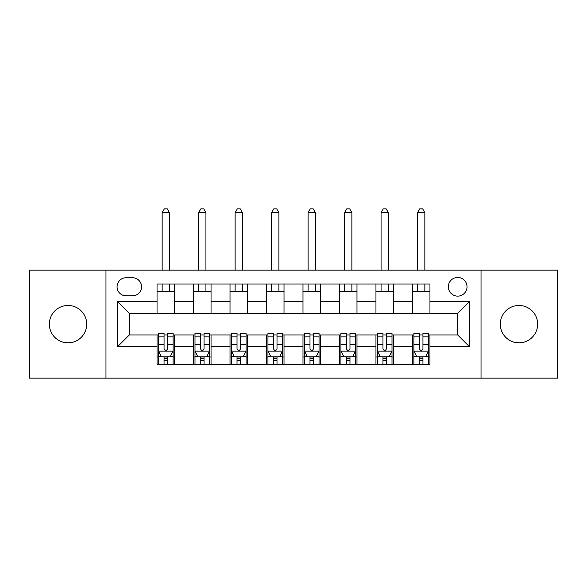 <?xml version="1.0" encoding="UTF-8"?>
<svg xmlns="http://www.w3.org/2000/svg" width="587" height="587" viewBox="0 0 587 587"><rect width="100%" height="100%" fill="white"/><g stroke="black" fill="none" stroke-linecap="round" stroke-linejoin="round"><path stroke-width="0.88" d="M518.974 305.467A18.681 18.681 0 0 0 500.293 324.149A18.681 18.681 0 0 0 518.974 342.83A18.681 18.681 0 0 0 537.655 324.149A18.681 18.681 0 0 0 518.974 305.467M68.026 305.467A18.681 18.681 0 0 0 49.345 324.149A18.681 18.681 0 0 0 68.026 342.83A18.681 18.681 0 0 0 86.707 324.149A18.681 18.681 0 0 0 68.026 305.467M457.684 277.446A9.341 9.341 0 0 0 448.343 286.786A9.341 9.341 0 0 0 457.684 296.127A9.341 9.341 0 0 0 467.025 286.786A9.341 9.341 0 0 0 457.684 277.446M481.032 378.145L557.65 378.145L557.65 270.152L481.032 270.152L481.032 378.145L105.968 378.145L105.968 270.152L29.35 270.152L29.35 378.145L105.968 378.145M126.11 295.833L132.53 295.833A9.047 9.047 0 0 0 141.577 286.786A9.047 9.047 0 0 0 132.53 277.739L126.11 277.739A9.047 9.047 0 0 0 117.062 286.786A9.047 9.047 0 0 0 126.11 295.833M481.032 270.152L105.968 270.152M157.045 346.623L117.642 346.623L117.642 301.674L157.045 301.674L157.045 313.348L129.316 313.348L129.316 334.95L157.045 334.95L157.045 364.278L429.955 364.278L429.955 334.95L457.684 334.95L457.684 313.348L429.955 313.348L429.955 301.674L469.358 301.674L469.358 346.623L429.955 346.623M429.955 301.674L429.955 284.013L157.045 284.013L157.045 301.674M412.441 284.013L412.441 313.348L429.955 313.348M412.441 313.348L157.045 313.348M157.045 334.95L158.505 334.95M164.052 334.95L167.552 334.95M173.099 334.95L174.559 334.95L174.559 364.278M194.994 334.95L174.559 334.95M200.534 334.95L204.041 334.95M209.588 334.95L211.041 334.95L211.041 364.278M231.476 334.95L211.041 334.95M237.023 334.95L240.523 334.95M246.07 334.95L247.531 334.95L247.531 364.278M267.958 334.95L247.531 334.95M273.505 334.95L277.005 334.95M282.552 334.95L284.013 334.95L284.013 364.278M304.448 334.95L284.013 334.95M309.995 334.95L313.495 334.95M319.042 334.95L320.502 334.95L320.502 364.278M340.93 334.95L320.502 334.95M346.477 334.95L349.977 334.95M355.524 334.95L356.984 334.95L356.984 364.278M377.412 334.95L356.984 334.95M382.959 334.95L386.466 334.95M392.006 334.95L393.466 334.95L393.466 364.278M413.901 334.95L393.466 334.95M419.448 334.95L422.948 334.95M428.495 334.95L429.955 334.95M174.559 284.013L174.559 313.348M157.045 291.313L174.559 291.313M157.045 356.984L158.505 356.984M164.052 356.984L167.552 356.984M173.099 356.984L174.559 356.984M193.534 334.95L193.534 364.278M193.534 284.013L193.534 313.348M211.041 284.013L211.041 313.348M193.534 291.313L211.041 291.313M193.534 356.984L194.994 356.984M200.534 356.984L204.041 356.984M209.588 356.984L211.041 356.984M230.016 334.95L230.016 364.278M230.016 356.984L231.476 356.984M237.023 356.984L240.523 356.984M246.07 356.984L247.531 356.984M230.016 284.013L230.016 313.348M247.531 284.013L247.531 313.348M230.016 291.313L247.531 291.313M266.498 334.95L266.498 364.278M266.498 356.984L267.958 356.984M273.505 356.984L277.005 356.984M282.552 356.984L284.013 356.984M266.498 284.013L266.498 313.348M284.013 284.013L284.013 313.348M266.498 291.313L284.013 291.313M302.987 334.95L302.987 364.278M302.987 356.984L304.448 356.984M309.995 356.984L313.495 356.984M319.042 356.984L320.502 356.984M302.987 284.013L302.987 313.348M320.502 284.013L320.502 313.348M302.987 291.313L320.502 291.313M339.469 334.95L339.469 364.278M339.469 356.984L340.93 356.984M346.477 356.984L349.977 356.984M355.524 356.984L356.984 356.984M339.469 284.013L339.469 313.348M356.984 284.013L356.984 313.348M339.469 291.313L356.984 291.313M375.959 334.95L375.959 364.278M375.959 356.984L377.412 356.984M382.959 356.984L386.466 356.984M392.006 356.984L393.466 356.984M375.959 284.013L375.959 313.348M393.466 284.013L393.466 313.348M375.959 291.313L393.466 291.313M412.441 334.95L412.441 364.278M412.441 356.984L413.901 356.984M419.448 356.984L422.948 356.984M428.495 356.984L429.955 356.984M412.441 291.313L429.955 291.313M129.316 313.348L117.642 301.674M129.316 334.95L117.642 346.623M469.358 301.674L457.684 313.348M469.358 346.623L457.684 334.95M164.052 360.484L167.552 360.484M158.505 336.857L164.052 336.857L164.052 333.196L158.505 333.196L158.505 350.997L161.425 356.837L170.179 356.837L173.099 350.997L173.099 333.196L167.552 333.196L167.552 336.857L173.099 336.857M173.099 350.997L173.099 364.278M158.505 350.997L158.505 364.278M167.552 356.837L167.552 364.278M164.052 364.278L164.052 356.837M164.052 336.857L164.052 348.81C165.218 351.063 166.385 351.063 167.552 348.81L167.552 336.857M169.452 291.313L169.452 284.013M169.452 270.152L169.452 212.648L162.151 212.648L162.151 270.152M162.151 291.313L162.151 284.013M162.151 212.648L164.345 208.855L167.266 208.855L169.452 212.648M200.534 360.484L204.041 360.484M194.994 336.857L200.534 336.857L200.534 333.196L194.994 333.196L194.994 350.997L197.907 356.837L206.668 356.837L209.588 350.997L209.588 333.196L204.041 333.196L204.041 336.857L209.588 336.857M209.588 350.997L209.588 364.278M194.994 350.997L194.994 364.278M204.041 356.837L204.041 364.278M200.534 364.278L200.534 356.837M200.534 336.857L200.534 348.81C201.701 351.063 202.867 351.063 204.041 348.81L204.041 336.857M205.934 291.313L205.934 284.013M205.934 270.152L205.934 212.648L198.641 212.648L198.641 270.152M198.641 291.313L198.641 284.013M198.641 212.648L200.827 208.855L203.748 208.855L205.934 212.648M237.023 360.484L240.523 360.484M231.476 336.857L237.023 336.857L237.023 333.196L231.476 333.196L231.476 350.997L234.396 356.837L243.15 356.837L246.07 350.997L246.07 333.196L240.523 333.196L240.523 336.857L246.07 336.857M246.07 350.997L246.07 364.278M231.476 350.997L231.476 364.278M240.523 356.837L240.523 364.278M237.023 364.278L237.023 356.837M237.023 336.857L237.023 348.81C238.19 351.063 239.357 351.063 240.523 348.81L240.523 336.857M242.424 291.313L242.424 284.013M242.424 270.152L242.424 212.648L235.123 212.648L235.123 270.152M235.123 291.313L235.123 284.013M235.123 212.648L237.317 208.855L240.23 208.855L242.424 212.648M273.505 360.484L277.005 360.484M267.958 336.857L273.505 336.857L273.505 333.196L267.958 333.196L267.958 350.997L270.878 356.837L279.632 356.837L282.552 350.997L282.552 333.196L277.005 333.196L277.005 336.857L282.552 336.857M282.552 350.997L282.552 364.278M267.958 350.997L267.958 364.278M277.005 356.837L277.005 364.278M273.505 364.278L273.505 356.837M273.505 336.857L273.505 348.81C274.672 351.063 275.839 351.063 277.005 348.81L277.005 336.857M278.906 291.313L278.906 284.013M278.906 270.152L278.906 212.648L271.612 212.648L271.612 270.152M271.612 291.313L271.612 284.013M271.612 212.648L273.799 208.855L276.719 208.855L278.906 212.648M309.995 360.484L313.495 360.484M304.448 336.857L309.995 336.857L309.995 333.196L304.448 333.196L304.448 350.997L307.368 356.837L316.122 356.837L319.042 350.997L319.042 333.196L313.495 333.196L313.495 336.857L319.042 336.857M319.042 350.997L319.042 364.278M304.448 350.997L304.448 364.278M313.495 356.837L313.495 364.278M309.995 364.278L309.995 356.837M309.995 336.857L309.995 348.81C311.154 351.063 312.328 351.063 313.495 348.81L313.495 336.857M315.388 291.313L315.388 284.013M315.388 270.152L315.388 212.648L308.094 212.648L308.094 270.152M308.094 291.313L308.094 284.013M308.094 212.648L310.281 208.855L313.201 208.855L315.388 212.648M346.477 360.484L349.977 360.484M340.93 336.857L346.477 336.857L346.477 333.196L340.93 333.196L340.93 350.997L343.85 356.837L352.604 356.837L355.524 350.997L355.524 333.196L349.977 333.196L349.977 336.857L355.524 336.857M355.524 350.997L355.524 364.278M340.93 350.997L340.93 364.278M349.977 356.837L349.977 364.278M346.477 364.278L346.477 356.837M346.477 336.857L346.477 348.81C347.643 351.063 348.81 351.063 349.977 348.81L349.977 336.857M351.877 291.313L351.877 284.013M351.877 270.152L351.877 212.648L344.576 212.648L344.576 270.152M344.576 291.313L344.576 284.013M344.576 212.648L346.77 208.855L349.683 208.855L351.877 212.648M382.959 360.484L386.466 360.484M377.412 336.857L382.959 336.857L382.959 333.196L377.412 333.196L377.412 350.997L380.332 356.837L389.093 356.837L392.006 350.997L392.006 333.196L386.466 333.196L386.466 336.857L392.006 336.857M392.006 350.997L392.006 364.278M377.412 350.997L377.412 364.278M386.466 356.837L386.466 364.278M382.959 364.278L382.959 356.837M382.959 336.857L382.959 348.81C384.125 351.063 385.292 351.063 386.466 348.81L386.466 336.857M388.359 291.313L388.359 284.013M388.359 270.152L388.359 212.648L381.066 212.648L381.066 270.152M381.066 291.313L381.066 284.013M381.066 212.648L383.252 208.855L386.173 208.855L388.359 212.648M419.448 360.484L422.948 360.484M413.901 336.857L419.448 336.857L419.448 333.196L413.901 333.196L413.901 350.997L416.821 356.837L425.575 356.837L428.495 350.997L428.495 333.196L422.948 333.196L422.948 336.857L428.495 336.857M428.495 350.997L428.495 364.278M413.901 350.997L413.901 364.278M422.948 356.837L422.948 364.278M419.448 364.278L419.448 356.837M419.448 336.857L419.448 348.81C420.615 351.063 421.782 351.063 422.948 348.81L422.948 336.857M424.849 291.313L424.849 284.013M424.849 270.152L424.849 212.648L417.548 212.648L417.548 270.152M417.548 291.313L417.548 284.013M417.548 212.648L419.734 208.855L422.655 208.855L424.849 212.648M193.534 346.623L174.559 346.623M193.534 301.674L174.559 301.674M230.016 301.674L211.041 301.674M230.016 346.623L211.041 346.623M266.498 301.674L247.531 301.674M266.498 346.623L247.531 346.623M302.987 301.674L284.013 301.674M302.987 346.623L284.013 346.623M339.469 301.674L320.502 301.674M339.469 346.623L320.502 346.623M375.959 301.674L356.984 301.674M375.959 346.623L356.984 346.623M412.441 301.674L393.466 301.674M412.441 346.623L393.466 346.623M158.578 351.143L173.026 351.143M173.099 356.485L170.355 356.485M161.249 356.485L158.505 356.485M167.552 344.679L173.099 344.679M158.505 344.679L164.052 344.679M164.052 358.628L167.552 358.628M195.067 351.143L209.515 351.143M209.588 356.485L206.844 356.485M197.738 356.485L194.994 356.485M204.041 344.679L209.588 344.679M194.994 344.679L200.534 344.679M200.534 358.628L204.041 358.628M231.549 351.143L245.997 351.143M246.07 356.485L243.326 356.485M234.22 356.485L231.476 356.485M240.523 344.679L246.07 344.679M231.476 344.679L237.023 344.679M237.023 358.628L240.523 358.628M268.032 351.143L282.479 351.143M282.552 356.485L279.808 356.485M270.702 356.485L267.958 356.485M277.005 344.679L282.552 344.679M267.958 344.679L273.505 344.679M273.505 358.628L277.005 358.628M304.521 351.143L318.968 351.143M319.042 356.485L316.298 356.485M307.192 356.485L304.448 356.485M313.495 344.679L319.042 344.679M304.448 344.679L309.995 344.679M309.995 358.628L313.495 358.628M341.003 351.143L355.451 351.143M355.524 356.485L352.78 356.485M343.674 356.485L340.93 356.485M349.977 344.679L355.524 344.679M340.93 344.679L346.477 344.679M346.477 358.628L349.977 358.628M377.485 351.143L391.933 351.143M392.006 356.485L389.262 356.485M380.156 356.485L377.412 356.485M386.466 344.679L392.006 344.679M377.412 344.679L382.959 344.679M382.959 358.628L386.466 358.628M413.974 351.143L428.422 351.143M428.495 356.485L425.751 356.485M416.645 356.485L413.901 356.485M422.948 344.679L428.495 344.679M413.901 344.679L419.448 344.679M419.448 358.628L422.948 358.628"/></g></svg>
